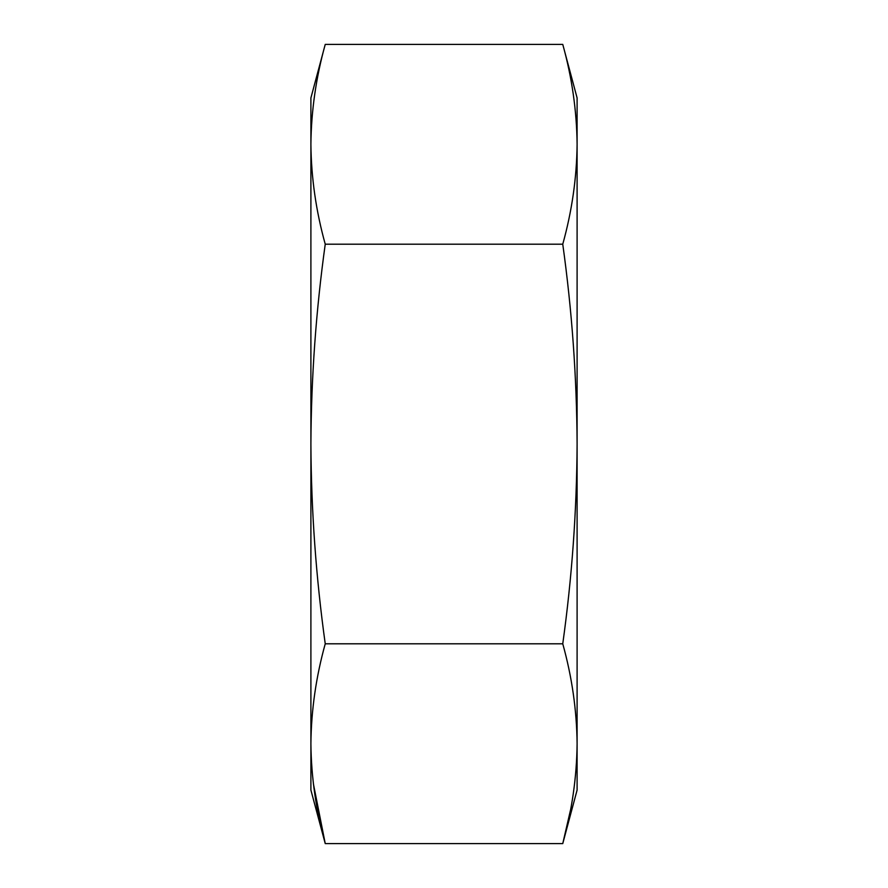 <?xml version="1.0" encoding="UTF-8"?>
<svg xmlns="http://www.w3.org/2000/svg" width="888" height="888" viewBox="0 0 888 888"><rect width="100%" height="100%" fill="white"/><g stroke="black" fill="none" stroke-linecap="round" stroke-linejoin="round"><path stroke-width="1.33" d="M577.1 144.3C576.756 177.755 571.983 211.055 562.759 244.2L325.241 244.2C316.017 211.055 311.244 177.755 310.9 144.3L310.9 97.935L325.241 44.4C316.017 77.545 311.244 110.845 310.9 144.3C311.244 110.845 316.017 77.545 325.241 44.4L562.759 44.4C571.983 77.545 576.756 110.845 577.1 144.3C576.756 110.845 571.983 77.545 562.759 44.4L577.1 97.935L577.1 743.7C576.756 777.155 571.983 810.455 562.759 843.6L570.429 810.4M562.759 244.2C571.983 310.478 576.756 377.078 577.1 444C576.756 510.922 571.983 577.522 562.759 643.8C571.983 676.945 576.756 710.245 577.1 743.7L577.1 790.065L562.759 843.6L325.241 843.6C316.017 810.455 311.244 777.155 310.9 743.7C311.244 710.245 316.017 676.945 325.241 643.8C316.017 577.522 311.244 510.922 310.9 444C311.244 377.078 316.017 310.478 325.241 244.2M562.759 643.8L325.241 643.8M313.386 783.782L325.241 843.6L310.9 790.065L310.9 144.3"/></g></svg>
